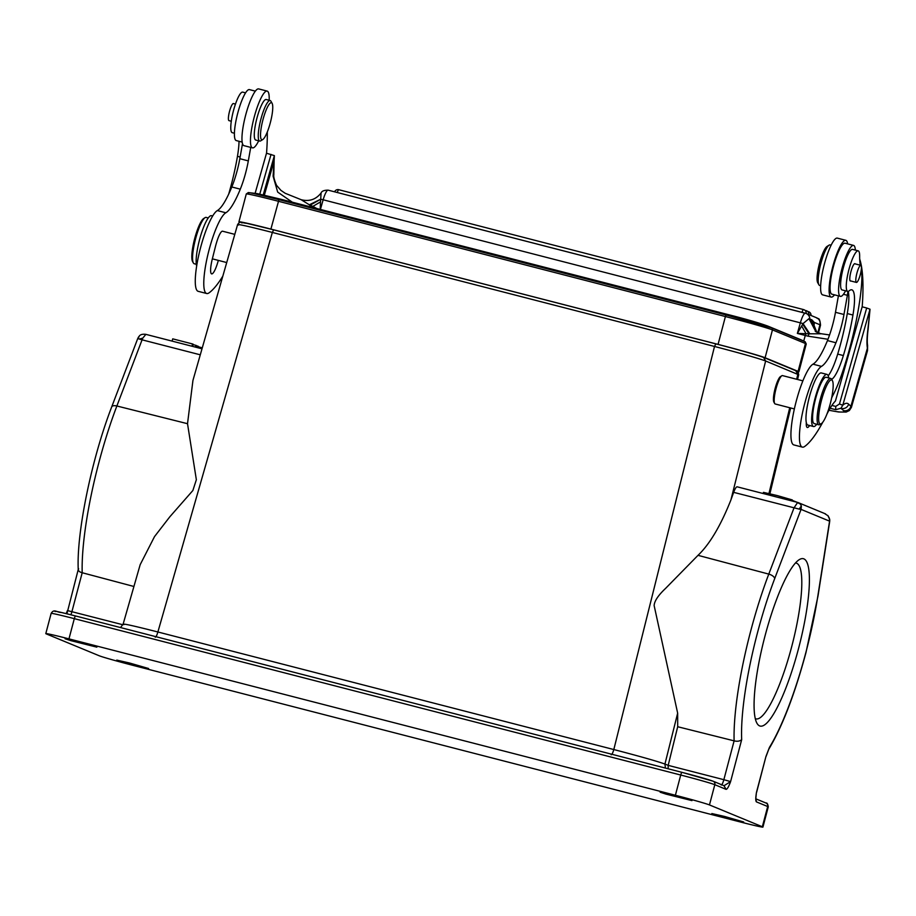 <?xml version="1.0" encoding="UTF-8"?>
<svg xmlns="http://www.w3.org/2000/svg" width="916" height="916" viewBox="0 0 916 916"><rect width="100%" height="100%" fill="white"/><g stroke="black" fill="none" stroke-linecap="round" stroke-linejoin="round"><path stroke-width="1.37" d="M193.104 344.542L196.482 345.584L196.035 347.267M191.959 346.225L192.555 343.958L172.723 338.851L172.116 341.118M192.555 343.958L193.184 344.221L192.612 346.397M195.806 345.298L195.326 347.095M196.436 345.744L198.291 346.328L197.913 347.759M197.627 346.053L197.226 347.576M198.2 346.683L201.68 347.725L201.428 348.664M200.97 347.439L200.696 348.469M201.612 348L202.196 348.137M792.042 500.983L792.317 499.941L777.318 495.59L763.463 492.361L763.154 493.518M797.103 502.289L792.214 500.354M832.873 395.437L833.32 394.567M831.591 398.139L832.186 396.72M821.308 423.684L819.935 424.532A23.919 4.923 -75.5 0 1 818.79 424.795A23.919 4.923 -75.5 0 1 818.286 424.497A23.919 4.923 -75.5 0 1 820.725 397.716A23.919 4.923 -75.5 0 1 830.743 378.457A23.919 4.923 -75.5 0 1 831.259 378.755A23.919 4.923 -75.5 0 1 831.613 379.235L832.404 380.655A22.728 4.683 -75.5 0 1 829.747 405.628A22.728 4.683 -75.5 0 1 821.308 423.684A22.728 4.683 -75.5 0 1 819.74 423.65A22.728 4.683 -75.5 0 1 822.053 398.208A22.728 4.683 -75.5 0 1 832.06 380.197A22.728 4.683 -75.5 0 1 832.404 380.655M830.743 378.457L826.209 377.289A23.919 4.923 104.5 0 0 815.812 397.887A23.919 4.923 104.5 0 0 813.752 423.329A23.919 4.923 104.5 0 0 814.255 423.627L818.79 424.795M856.311 275.773A8.816 1.821 -75.5 0 1 860.8 265.331A8.816 1.821 -75.5 0 1 860.903 271.983A8.816 1.821 -75.5 0 1 856.403 282.426A8.816 1.821 -75.5 0 1 856.311 275.773M855.178 263.888A8.977 1.843 104.5 0 0 854.891 263.659A8.977 1.843 104.5 0 0 851.124 270.93A8.977 1.843 104.5 0 0 850.414 281.029A8.977 1.843 104.5 0 0 850.769 280.972M845.8 240.313L837.304 238.114A29.312 6.034 104.5 0 0 825.396 260.442A29.312 6.034 104.5 0 0 822.66 294.872L831.167 297.07A29.312 6.034 -75.5 0 1 833.892 262.629A29.312 6.034 -75.5 0 1 845.8 240.313A29.312 6.034 -75.5 0 1 847.632 243.874M773.78 395.025L777.501 381.342M234.794 234.359L222.577 231.21A14.656 3.023 104.5 0 0 216.668 242.202A14.954 3.08 104.5 0 0 216.073 244.194A14.954 3.08 104.5 0 0 215.512 246.278L212.306 259.033A14.954 3.08 104.5 0 0 211.653 273.895A14.954 3.08 104.5 0 0 217.916 261.85A14.954 3.08 104.5 0 0 218.317 260.384M258.701 140.801A29.312 6.034 -75.5 0 1 252.518 147.854A29.312 6.034 -75.5 0 1 255.243 113.424A29.312 6.034 -75.5 0 1 267.151 91.096A29.312 6.034 -75.5 0 1 269.155 100.256M267.151 91.096L258.656 88.909A29.312 6.034 104.5 0 0 246.748 111.225A29.312 6.034 104.5 0 0 244.011 145.667L252.518 147.854M222.828 276.128A137.572 28.339 -75.5 0 1 208.951 292.914A41.873 8.622 -75.5 0 1 206.718 293.521A41.873 8.622 -75.5 0 1 210.096 246.141A41.873 8.622 -75.5 0 1 225.828 212.775A61.189 12.606 104.5 0 0 240.301 189.165A32.896 6.778 104.5 0 0 244.893 175.643A32.896 6.778 104.5 0 0 248.316 160.895L250.732 147.396M242.511 143.629L239.82 158.697A32.896 6.778 -75.5 0 1 236.397 173.456A32.896 6.778 -75.5 0 1 231.805 186.979A61.189 12.606 -75.5 0 1 217.332 210.588A41.873 8.622 104.5 0 0 201.589 243.954A41.873 8.622 104.5 0 0 198.222 291.334L206.718 293.521M264.358 195.154L273.815 161.811A5.977 3.572 5.4 0 0 274.102 160.918L273.827 174.819L273.105 176.238L274.376 155.617L266.499 153.224L255.152 193.23M816.786 332.256L811.828 319.821L814.29 322.421L813.465 326.943L816.408 332.05M828.946 410.276L838.678 412.005L846.155 412.074L849.35 410.551L851.411 407.368L867.498 350.656L867.395 348.16A46.052 9.492 104.5 0 1 867.853 329.771L870.028 309.219L866.685 307.994L839.457 403.99L842.8 405.215L870.028 309.219L868.128 329.073A5.977 3.046 -172.7 0 1 867.853 329.771M867.555 345.698L867.406 348.103M838.403 295.845L835.472 312.299A32.896 6.778 -75.5 0 1 832.049 327.046A32.896 6.778 -75.5 0 1 827.457 340.569A61.189 12.606 -75.5 0 1 812.984 364.179A41.873 8.622 104.5 0 0 797.241 397.555A41.873 8.622 104.5 0 0 793.874 444.924L802.37 447.123A41.873 8.622 -75.5 0 1 805.748 399.742A41.873 8.622 -75.5 0 1 821.48 366.377A61.189 12.606 104.5 0 0 835.953 342.767A32.896 6.778 104.5 0 0 840.545 329.245A32.896 6.778 104.5 0 0 843.968 314.497L847.392 295.318A8.977 1.843 104.5 0 0 847.815 291.403M822.763 422.253A137.572 28.339 -75.5 0 1 804.603 446.504A41.873 8.622 -75.5 0 1 802.37 447.123M866.685 307.982L862.151 306.814L835.438 401.002A65.792 13.557 104.5 0 0 826.873 414.227M831.9 405.422L835.724 406.418L839.457 403.99M830.114 408.25L835.713 409.692L835.724 406.418M835.713 409.692L840.991 408.227L842.789 405.215A62.803 12.939 104.5 0 1 845.273 403.555A62.803 12.939 104.5 0 1 848.628 404.162L850.895 406.349L867.395 348.16M845.56 290.819A8.977 1.843 104.5 0 0 845.468 291.013A26.312 5.416 -75.5 0 1 840.407 296.36A26.312 5.416 -75.5 0 1 839.846 296.04A26.312 5.416 -75.5 0 1 842.537 266.59A26.312 5.416 -75.5 0 1 853.552 245.396A26.312 5.416 -75.5 0 1 855.246 248.98A29.907 6.16 104.5 0 0 855.43 250.125M840.407 296.36L831.911 294.173A26.312 5.416 -75.5 0 1 833.228 267.335A26.312 5.416 -75.5 0 1 845.056 243.209L853.552 245.396M859.689 259.068A155.514 32.037 -75.5 0 1 862.196 306.826M320.646 199.883L320.508 201.909L312.86 206.375L310.123 205.161L320.703 199.23A5.977 0.676 15.8 0 1 323.153 199.791L320.417 209.443M309.356 207.566L310.123 205.161L309.322 204.795L320.703 199.23L321.069 193.024C315.905 199.505 309.299 201.738 301.227 199.722L285.231 193.299L280.903 190.356L276.517 185.295C274.353 180.177 273.46 176.685 273.827 174.819M309.322 204.795L301.375 199.848M811.828 319.821L808.942 318.676L815.916 331.741M809.103 318.654L816.076 331.844M820.816 333.79L808.977 333.802L808.13 336.183L827.972 339.275M816.58 317.772C818.045 319.798 819.511 315.928 820.541 325.1A29.907 0.847 -165.2 0 0 819.957 324.768A5.977 5.851 -67.6 0 0 816.58 317.772L806.195 313.49A5.977 5.851 112.4 0 0 805.439 313.238A11.965 2.462 104.5 0 0 805.37 313.215A11.965 2.462 104.5 0 0 800.355 322.844L797.355 333.413L808.977 333.802L802.714 324.195L797.355 333.413L805.29 335.462A41.873 4.752 -164.2 0 0 808.13 336.183M292.319 202.196L277.685 192.097L273.105 176.238M312.505 207.394A5.977 1.237 104.5 0 1 312.86 206.375L316.73 208.482M320.508 201.909L320.165 210.359M802.05 312.356A3.584 0.744 -75.5 0 1 803.527 309.574A3.584 3.584 0 0 1 806.195 313.49A5.977 5.851 112.4 0 1 809.778 318.745L816.465 332.039M809.858 333.859L803.034 323.611L808.942 318.676M805.301 313.203L328.237 190.184A11.965 2.462 104.5 0 0 328.168 190.162A11.965 2.462 104.5 0 0 323.153 199.791L800.355 322.844A5.977 0.676 15.8 0 1 803.034 323.611L802.714 324.195M803.721 341.015L805.29 335.462A5.977 1.237 104.5 0 1 805.931 333.527L801.683 325.981M274.102 160.918L274.376 155.617L263.236 194.902M259.766 194.123L271.033 154.392M267.312 131.961A155.514 32.037 -75.5 0 1 266.545 153.235M255.335 91.142L249.404 89.608A26.312 5.416 104.5 0 0 238.378 110.802A26.312 5.416 104.5 0 0 236.259 140.572L242.19 142.106M208.264 217.951L206.192 217.413A23.919 4.923 104.5 0 0 205.047 217.665A23.919 4.923 104.5 0 0 196.161 236.671A23.919 4.923 104.5 0 0 193.368 262.961A23.919 4.923 104.5 0 0 193.723 263.442A23.919 4.923 104.5 0 0 194.238 263.739L196.31 264.277M205.047 217.665L203.673 218.523A22.728 4.683 104.5 0 0 195.234 236.568A22.728 4.683 104.5 0 0 192.578 261.552L193.368 262.961M235.469 104.081L233.42 103.554A8.816 1.821 104.5 0 0 230.752 107.538A8.816 1.821 104.5 0 0 229.011 120.637L231.301 121.233M212.661 215.993L211.47 215.684A26.919 5.542 104.5 0 0 200.135 237.542A26.919 5.542 104.5 0 0 196.677 266.041M239.019 141.293A38.873 8.004 -75.5 0 1 237.462 156.327A72.73 14.977 -75.5 0 1 229.595 190.94A72.73 14.977 -75.5 0 1 228.679 194.146M245.557 92.871L242.706 92.127A20.931 4.317 104.5 0 0 233.889 109.13A20.931 4.317 104.5 0 0 232.252 132.671L234.427 133.232M272.67 105.523A19.144 3.939 -75.5 0 1 269.705 124.942A19.144 3.939 -75.5 0 1 262.766 139.553A19.144 3.939 -75.5 0 1 260.602 136.931A19.144 3.939 -75.5 0 1 264.747 113.767A19.144 3.939 -75.5 0 1 272.109 103.325A19.144 3.939 -75.5 0 1 272.67 105.523M259.709 141.064A20.931 4.317 104.5 0 1 258.335 137.961A20.931 4.317 -75.5 0 1 262.205 114.649A20.931 4.317 -75.5 0 1 270.163 100.52L266.19 99.501A20.931 4.317 104.5 0 0 258.243 113.618A20.931 4.317 104.5 0 0 254.373 136.942A20.931 4.317 104.5 0 0 255.736 140.045L259.709 141.064A20.931 4.317 104.5 0 0 260.705 140.835L262.766 139.553M270.163 100.52A20.931 4.317 -75.5 0 1 270.918 101.207L272.109 103.325M129.522 663.001L116.779 660.104L122.572 662.005L148.587 668.508L129.522 663.001M724.602 816.454L711.858 813.557L717.652 815.458L743.666 821.961L724.602 816.454M139.346 339.046L142.072 339.836L142.781 338.13L139.346 339.046M142.781 338.119L145.873 334.363L202.001 348.813L145.804 334.34C142.369 333.962 140.148 334.615 139.14 336.298L138.144 338.668L139.369 339.069M133.919 586.48L82.2 572.74C79.062 571.905 77.86 570.542 78.593 568.653M200.283 354.813L142.072 339.836L116.87 405.994A5.977 2.794 20.9 0 0 111.695 406.922C91.737 458.55 76.406 532.54 78.249 569.672L78.249 569.569M672.882 795.099L660.138 792.203L665.932 794.103L691.946 800.607L672.882 795.099M77.791 641.647L65.059 638.75L70.841 640.65L96.856 647.154L77.791 641.647M68.963 638.876L675.39 795.26A29.907 0.847 14.8 0 1 709.465 804.935L762.341 826.759A29.907 0.847 14.8 0 1 762.925 827.091A29.907 0.847 14.8 0 1 739.75 821.824L133.335 665.451A29.907 0.847 14.8 0 1 99.249 655.776L46.373 633.941A29.907 0.847 14.8 0 1 45.8 633.609A29.907 0.847 14.8 0 1 68.963 638.876L74.311 618.655A2.988 0.618 -75.5 0 1 75.639 615.987L682.031 772.36M726.079 789.352L724.006 785.733L730.602 781.6C728.735 786.695 727.235 789.271 726.079 789.352L714.812 784.703L709.465 804.935M737.277 486.843L797.412 502.369L737.277 486.843C736.315 486.648 735.113 488.491 733.659 492.35L730.922 499.93C720.674 525.715 709.705 544.184 698.015 555.336L665.566 588.415C658.169 595.4 654.368 601.125 654.138 605.579L677.657 713.163L664.936 764.058L668.188 765.364L668.142 768.776M797.63 502.437L793.989 507.933L768.787 574.103A131.664 27.125 -75.5 0 0 750.834 630.552A131.664 27.125 -75.5 0 0 734.117 740.849L723.858 779.688L668.188 765.364L677.691 726.732L734.117 740.849C737.323 741.639 739.853 741.227 741.685 739.636A125.687 25.888 -75.5 0 1 757.566 632.464A125.687 25.888 -75.5 0 1 774.707 578.58L801.065 509.376M677.657 713.163L677.691 726.732M664.924 764.058C657.138 761.242 640.101 756.398 613.823 749.551L157.884 631.983C132.648 625.548 121.359 623.086 124.015 624.586M66.925 613.8L78.249 569.454M829.736 520.563L829.323 518.124L829.61 521.158M824.732 513.624L828.064 515.822L829.301 518.135M797.183 502.472L800.309 504.018L798.397 502.712M799.176 509.113L733.659 492.35M801.351 505.93L799.187 509.113L801.122 509.388L801.351 505.93L800.298 504.04M765.112 635.578A86.425 17.805 -75.5 0 1 799.199 559.687A86.425 17.805 -75.5 0 1 798.97 646.879A86.425 17.805 -75.5 0 1 756.994 723.319A86.425 17.805 -75.5 0 1 765.112 635.578M768.845 749.128C782.378 726.422 794.767 694.202 806 652.478L818.034 595.835A5.977 2.496 -171.1 0 1 817.782 596.373A125.687 25.888 -75.5 0 1 805.885 652.41A125.687 25.888 -75.5 0 1 769.417 747.445L765.948 756.49L756.49 792.294C755.563 797.767 755.54 800.962 756.421 801.878L767.688 806.527A29.907 0.847 14.8 0 1 768.272 806.859L762.925 827.091M155.239 637.192C156.018 637.078 156.899 635.338 157.884 631.983L272.35 232.446L714.514 346.466C740.826 353.336 757.864 358.167 765.639 360.984L798.683 374.77C798.225 371.816 797.367 370.499 796.141 370.843L763.933 357.538C754.486 354.252 738.445 349.694 715.82 343.855L273.666 229.847A41.861 1.179 -165.2 0 0 242.053 222.943M237.599 224.535C240.828 220.298 240.473 222.874 246.622 223.286L273.655 229.836L272.35 232.446C247.08 225.977 235.79 223.504 238.469 225.05M70.853 614.773A5.977 1.317 104.4 0 0 71.94 611.579L82.2 572.74A131.664 27.125 104.5 0 1 98.917 462.443A131.664 27.125 104.5 0 1 116.87 405.994L187.517 423.696L192.944 380.426L237.645 224.409M187.517 423.696L196.356 479.721L192.864 490.518L169.804 516.819L154.518 536.604L140.171 564.68L123.179 623.945M756.295 793.645L755.769 799.21M755.975 799.439L756.421 801.878M280.834 199.23L728.002 314.543C746.105 319.134 759.433 323.005 767.974 326.153L800.962 339.767L805.141 341.748L806.24 343.969A41.266 1.168 -165.2 0 0 805.45 343.511L772.451 329.897A41.266 1.168 -165.2 0 0 725.415 316.535L278.258 201.234A41.266 1.168 -165.2 0 0 246.29 193.963L248.373 192.578L257.373 193.642L280.834 199.23L278.968 199.654L253.583 193.494C248.637 192.429 247.045 192.291 248.82 193.07M767.974 326.153L771.604 327.882L726.125 314.967L278.968 199.654L270.896 229.092A41.266 1.168 14.8 0 0 238.927 221.821L246.29 193.963M805.141 341.748L771.604 327.882A1.798 1.752 -67.6 0 1 772.451 329.897L765.1 357.755A41.266 1.168 14.8 0 0 718.064 344.393L270.896 229.092M239.981 222.382L239.717 222.279A41.266 1.168 14.8 0 1 238.927 221.821M800.962 339.767L804.592 341.496A1.798 1.752 -67.6 0 1 805.45 343.511L798.088 371.369L765.1 357.755M798.088 371.369A41.266 1.168 14.8 0 1 798.878 371.827A41.266 1.168 14.8 0 1 797.813 371.816M730.922 499.93L765.639 360.984L763.555 357.412A41.861 1.179 -165.2 0 0 715.843 343.866L714.514 346.466L613.812 749.551C612.827 752.906 611.945 754.647 611.167 754.761M794.367 408.925L775.199 403.979A14.656 3.023 -75.5 0 1 774.89 403.796A14.656 3.023 -75.5 0 1 774.673 403.498A14.656 3.023 -75.5 0 1 776.379 387.399A14.656 3.023 -75.5 0 1 781.817 375.755A14.656 3.023 -75.5 0 1 782.516 375.606L802.874 380.85M781.817 375.755L780.443 376.613A13.454 2.771 104.5 0 0 775.451 387.296A13.454 2.771 104.5 0 0 773.883 402.09L774.673 403.498M816.717 424.257A26.919 5.542 -75.5 0 1 813.511 426.524A26.919 5.542 -75.5 0 1 815.629 396.25A26.919 5.542 -75.5 0 1 826.953 374.392L821.286 372.938A26.919 5.542 104.5 0 0 809.962 394.796A26.919 5.542 104.5 0 0 806.298 422.528A14.954 3.08 104.5 0 0 807.305 427.486A14.954 3.08 104.5 0 0 809.572 425.505M806.298 422.528A26.919 5.542 104.5 0 0 807.843 425.058L813.511 426.524M818.893 284.773A20.931 4.317 104.5 0 1 820.541 264.758A20.931 4.317 104.5 0 1 828.762 245.385A20.931 4.317 -75.5 0 1 829.117 245.144L827.045 246.415A19.144 3.939 104.5 0 0 826.736 246.644A19.144 3.939 104.5 0 0 819.213 264.358A19.144 3.939 104.5 0 0 817.702 282.655L818.893 284.773A20.931 4.317 104.5 0 0 819.648 285.449L820.667 285.712M829.117 245.144A20.931 4.317 -75.5 0 1 830.114 244.916L831.121 245.167M834.487 294.837A29.312 6.034 -75.5 0 1 831.167 297.07M848.216 291.38A38.873 8.004 -75.5 0 1 847.277 313.57A72.73 14.977 -75.5 0 1 839.422 348.195A72.73 14.977 -75.5 0 1 837.693 354.091A32.896 6.778 -75.5 0 1 828.19 375.846M831.671 379.35A32.896 6.778 104.5 0 0 843.361 355.557A72.73 14.977 104.5 0 0 845.09 349.66A72.73 14.977 104.5 0 0 852.945 315.035A38.873 8.004 104.5 0 0 851.8 289.822A38.873 8.004 104.5 0 0 849.155 290.841A20.931 4.317 -75.5 0 1 847.735 291.38A20.931 4.317 -75.5 0 1 849.384 267.838A20.931 4.317 -75.5 0 1 858.189 250.847A20.931 4.317 -75.5 0 1 859.655 256.114A59.815 12.32 104.5 0 0 860.33 265.216M826.953 374.392A26.919 5.542 -75.5 0 1 828.453 376.739A32.896 6.778 104.5 0 0 828.831 377.965M861.303 269.43A59.815 12.32 -75.5 0 1 861.235 288.494A92.47 19.053 -75.5 0 1 848.468 352.74A92.47 19.053 -75.5 0 1 842.88 370.969A59.815 12.32 -75.5 0 1 831.694 397.601M858.189 250.847L852.521 249.381A20.931 4.317 104.5 0 0 843.716 266.384A20.931 4.317 104.5 0 0 840.602 284.647A20.931 4.317 104.5 0 0 842.067 289.925L847.735 291.38M755.322 718.636A80.448 16.568 104.5 0 0 755.975 718.877A80.448 16.568 104.5 0 0 791.516 647.36A80.448 16.568 104.5 0 0 796.141 563.077A80.448 16.568 104.5 0 0 795.454 562.974M239.82 158.697L248.316 160.895M231.805 186.979L240.301 189.165M217.332 210.588L225.828 212.775M803.55 309.574A3.584 0.744 -75.5 0 0 803.527 309.574L338.794 189.726A3.584 0.744 104.5 0 0 338.794 189.726A3.584 0.744 104.5 0 0 337.317 192.52M843.441 294.299L847.392 295.318M835.472 312.299L843.968 314.497M827.457 340.569L835.953 342.767M812.984 364.179L821.48 366.377M841.117 408.215A56.826 11.702 -75.5 0 1 841.335 408.41A5.977 5.817 -46 0 0 848.628 404.162M840.911 408.307L843.602 410.597A5.977 5.817 -46 0 0 850.895 406.349A35.884 4.065 -164.2 0 1 851.411 407.368M843.602 410.597A29.907 3.389 15.8 0 1 828.98 410.219M813.774 327.962A23.919 4.923 104.5 0 0 814.118 324.962A23.919 4.923 104.5 0 0 814.29 322.421L819.957 324.768L817.839 332.783M237.462 156.327L240.118 157.014M675.39 795.26L680.725 775.028A29.907 0.847 14.8 0 1 714.812 784.703A2.988 2.92 -67.6 0 0 713.117 781.211L682.054 772.36A2.988 0.618 -75.5 0 1 682.065 772.371A2.988 0.618 -75.5 0 0 680.725 775.028L74.311 618.655A29.907 0.847 14.8 0 0 51.147 613.388C54.181 608.487 56.506 612.426 61.429 612.483L75.639 615.987A2.988 0.618 -75.5 0 1 75.65 615.999A26.919 0.756 -165.2 0 0 55.315 611.556M712.751 781.085A26.919 0.756 -165.2 0 0 682.065 772.371L75.639 615.987M741.685 739.636L730.602 781.6L723.858 779.688C722.873 783.088 722.003 784.863 721.236 785.012M664.936 764.058L665.417 768.077M67.383 610.548L122.927 624.758M762.341 826.759L767.688 806.527A2.988 2.92 112.4 0 0 765.994 803.034L755.929 798.878M768.81 749.036L769.417 747.445M801.065 509.388L829.575 521.158L817.782 596.373M698.015 555.336L768.787 574.103A5.977 2.794 20.9 0 1 774.707 578.58M728.002 314.543L726.125 314.967L725.415 316.535L718.064 344.393M795.764 370.717L797.847 374.278L796.645 379.247M756.605 792.363L765.948 756.49M789.741 407.723L768.971 493.472M852.945 315.035L847.277 313.57M843.361 355.557L837.693 354.091M860.8 265.331L854.525 263.716M856.403 282.426L850.128 280.8M338.794 189.726A3.584 3.584 0 0 0 334.592 191.822M808.839 314.577A3.584 3.584 0 0 0 806.172 310.661L805.015 310.364M810.992 315.47A3.584 3.584 0 0 0 808.324 311.623L807.66 311.451M867.509 350.645L867.589 345.584M867.624 345.687C867.028 342.321 867.189 336.779 868.128 329.073M818.446 333.023L820.541 325.1M829.564 334.947L820.553 333.642L815.251 331.294M806.195 313.49L328.168 190.162C324.127 190.15 321.756 191.101 321.069 193.013M212.352 258.839L226.71 262.548M138.717 336.756A11.519 11.519 0 0 0 137.835 338.416M111.695 406.922L137.801 338.393M713.117 781.211L724.384 785.859M123.168 624.094L120.5 627.563M66.17 613.617L67.154 611.258M51.147 613.388L45.8 633.609M829.667 521.307A12.091 12.091 0 0 0 829.759 520.025M818.034 595.835L829.713 521.341M829.724 519.486L827.858 515.513M799.359 503.216A6.675 6.675 0 0 0 797.527 502.38M825.522 513.887L798.363 502.678M768.272 806.859C767.78 803.916 767.024 802.645 765.994 803.034M798.878 371.827L806.24 343.969M273.655 229.836L715.82 343.855M768.845 749.059L766.039 756.547M798.718 374.713L797.573 379.476M790.668 407.964L769.898 493.701"/></g></svg>
